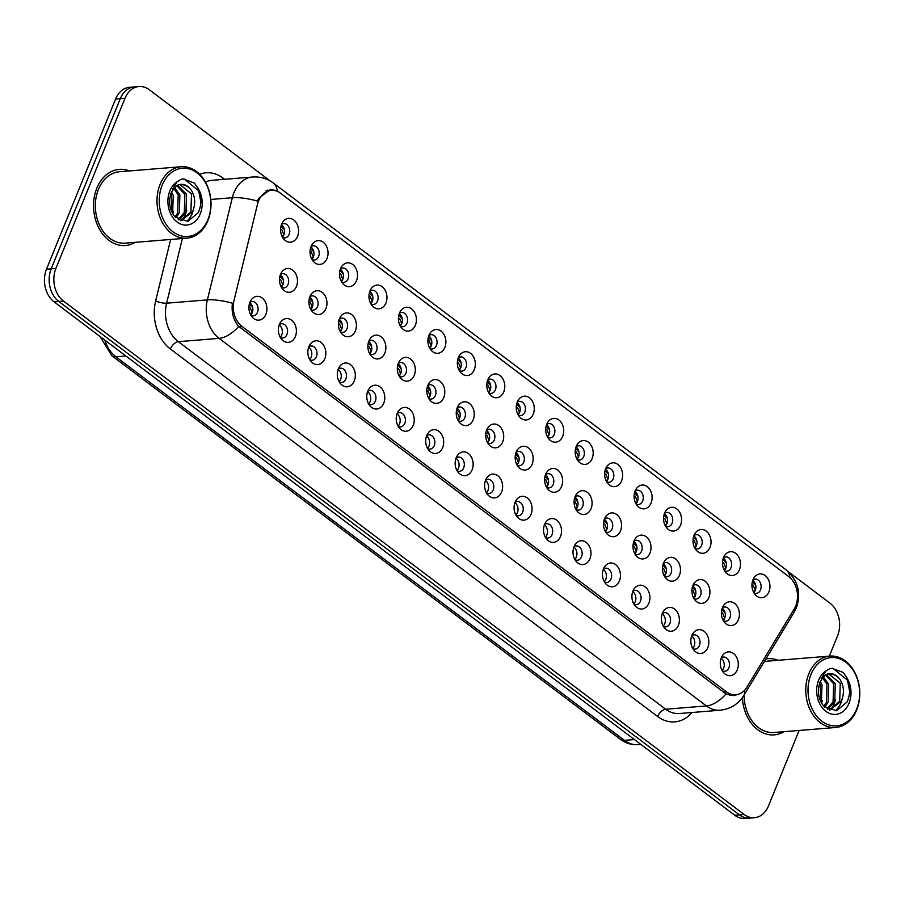 <?xml version="1.0" encoding="UTF-8"?>
<svg xmlns="http://www.w3.org/2000/svg" width="905" height="905" viewBox="0 0 905 905"><rect width="100%" height="100%" fill="white"/><g stroke="black" fill="none" stroke-linecap="round" stroke-linejoin="round"><path stroke-width="1.36" d="M295.369 336.479A11.935 8.982 -94.6 0 1 281.953 339.624A11.935 8.982 -94.6 0 1 279.407 324.443A11.935 8.982 -94.6 0 1 280.55 322.293A11.935 8.982 -94.6 0 1 292.439 320.913A11.935 8.982 -94.6 0 1 295.369 336.479M280.392 337.52A7.161 5.385 85.4 0 0 282.745 338.029A7.161 5.385 85.4 0 0 286.953 334.499A7.161 5.385 85.4 0 0 286.625 327.135A7.161 5.385 85.4 0 0 281.579 323.741A7.161 5.385 85.4 0 0 279.34 324.612M324.827 358.697A11.935 8.982 -94.6 0 1 311.411 361.842A11.935 8.982 -94.6 0 1 308.877 346.66A11.935 8.982 -94.6 0 1 310.008 344.511A11.935 8.982 -94.6 0 1 321.897 343.131A11.935 8.982 -94.6 0 1 324.827 358.697M309.849 359.749A7.161 5.385 85.4 0 0 312.202 360.247A7.161 5.385 85.4 0 0 316.411 356.717A7.161 5.385 85.4 0 0 316.094 349.364A7.161 5.385 85.4 0 0 311.048 345.97A7.161 5.385 85.4 0 0 308.809 346.841M354.285 380.915A11.935 8.982 -94.6 0 1 340.88 384.071A11.935 8.982 -94.6 0 1 338.334 368.889A11.935 8.982 -94.6 0 1 339.477 366.74A11.935 8.982 -94.6 0 1 351.366 365.349A11.935 8.982 -94.6 0 1 354.285 380.915M339.307 381.967A7.161 5.385 85.4 0 0 341.66 382.464A7.161 5.385 85.4 0 0 345.868 378.935A7.161 5.385 85.4 0 0 345.552 371.582A7.161 5.385 85.4 0 0 340.506 368.188A7.161 5.385 85.4 0 0 338.266 369.059M383.743 403.144A11.935 8.982 -94.6 0 1 370.337 406.288A11.935 8.982 -94.6 0 1 367.792 391.107A11.935 8.982 -94.6 0 1 368.935 388.958A11.935 8.982 -94.6 0 1 380.824 387.578A11.935 8.982 -94.6 0 1 383.743 403.144M368.776 404.184A7.161 5.385 85.4 0 0 371.129 404.682A7.161 5.385 85.4 0 0 375.326 401.153A7.161 5.385 85.4 0 0 375.009 393.799A7.161 5.385 85.4 0 0 369.964 390.406A7.161 5.385 85.4 0 0 367.724 391.277M413.212 425.361A11.935 8.982 -94.6 0 1 399.795 428.506A11.935 8.982 -94.6 0 1 397.25 413.325A11.935 8.982 -94.6 0 1 398.392 411.175A11.935 8.982 -94.6 0 1 410.282 409.795A11.935 8.982 -94.6 0 1 413.212 425.361M398.234 426.413A7.161 5.385 85.4 0 0 400.587 426.911A7.161 5.385 85.4 0 0 404.795 423.382A7.161 5.385 85.4 0 0 404.467 416.017A7.161 5.385 85.4 0 0 399.422 412.623A7.161 5.385 85.4 0 0 397.182 413.506M442.669 447.579A11.935 8.982 -94.6 0 1 429.253 450.724A11.935 8.982 -94.6 0 1 426.719 435.554A11.935 8.982 -94.6 0 1 427.85 433.393A11.935 8.982 -94.6 0 1 439.74 432.013A11.935 8.982 -94.6 0 1 442.669 447.579M427.692 448.631A7.161 5.385 85.4 0 0 430.045 449.129A7.161 5.385 85.4 0 0 434.253 445.599A7.161 5.385 85.4 0 0 433.936 438.246A7.161 5.385 85.4 0 0 428.891 434.853A7.161 5.385 85.4 0 0 426.651 435.724M472.127 469.808A11.935 8.982 -94.6 0 1 458.722 472.953A11.935 8.982 -94.6 0 1 456.177 457.772A11.935 8.982 -94.6 0 1 457.319 455.622A11.935 8.982 -94.6 0 1 469.209 454.242A11.935 8.982 -94.6 0 1 472.127 469.808M457.149 470.849A7.161 5.385 85.4 0 0 459.502 471.347A7.161 5.385 85.4 0 0 463.711 467.817A7.161 5.385 85.4 0 0 463.394 460.464A7.161 5.385 85.4 0 0 458.349 457.07A7.161 5.385 85.4 0 0 456.109 457.941M501.585 492.026A11.935 8.982 -94.6 0 1 488.18 495.171A11.935 8.982 -94.6 0 1 485.634 479.989A11.935 8.982 -94.6 0 1 486.777 477.84A11.935 8.982 -94.6 0 1 498.666 476.46A11.935 8.982 -94.6 0 1 501.585 492.026M486.619 493.078A7.161 5.385 85.4 0 0 488.972 493.576A7.161 5.385 85.4 0 0 493.168 490.046A7.161 5.385 85.4 0 0 492.852 482.682A7.161 5.385 85.4 0 0 487.806 479.288A7.161 5.385 85.4 0 0 485.566 480.159M531.054 514.244A11.935 8.982 -94.6 0 1 517.637 517.389A11.935 8.982 -94.6 0 1 515.092 502.218A11.935 8.982 -94.6 0 1 516.235 500.058A11.935 8.982 -94.6 0 1 528.124 498.678A11.935 8.982 -94.6 0 1 531.054 514.244M516.076 515.296A7.161 5.385 85.4 0 0 518.429 515.793A7.161 5.385 85.4 0 0 522.638 512.264A7.161 5.385 85.4 0 0 522.309 504.911A7.161 5.385 85.4 0 0 517.275 501.517A7.161 5.385 85.4 0 0 515.024 502.388M560.512 536.473A11.935 8.982 -94.6 0 1 547.095 539.618A11.935 8.982 -94.6 0 1 544.561 524.436A11.935 8.982 -94.6 0 1 545.692 522.287A11.935 8.982 -94.6 0 1 557.582 520.907A11.935 8.982 -94.6 0 1 560.512 536.473M545.534 537.513A7.161 5.385 85.4 0 0 547.887 538.011A7.161 5.385 85.4 0 0 552.095 534.482A7.161 5.385 85.4 0 0 551.779 527.129A7.161 5.385 85.4 0 0 546.733 523.735A7.161 5.385 85.4 0 0 544.493 524.606M589.97 558.69A11.935 8.982 -94.6 0 1 576.564 561.835A11.935 8.982 -94.6 0 1 574.019 546.654A11.935 8.982 -94.6 0 1 575.161 544.505A11.935 8.982 -94.6 0 1 587.051 543.124A11.935 8.982 -94.6 0 1 589.97 558.69M574.992 559.731A7.161 5.385 85.4 0 0 577.345 560.24A7.161 5.385 85.4 0 0 581.553 556.711A7.161 5.385 85.4 0 0 581.236 549.346A7.161 5.385 85.4 0 0 576.191 545.953A7.161 5.385 85.4 0 0 573.951 546.824M619.427 580.908A11.935 8.982 -94.6 0 1 606.022 584.053A11.935 8.982 -94.6 0 1 603.477 568.872A11.935 8.982 -94.6 0 1 604.619 566.722A11.935 8.982 -94.6 0 1 616.509 565.342A11.935 8.982 -94.6 0 1 619.427 580.908M604.461 581.96A7.161 5.385 85.4 0 0 606.814 582.458A7.161 5.385 85.4 0 0 611.022 578.928A7.161 5.385 85.4 0 0 610.694 571.564A7.161 5.385 85.4 0 0 605.649 568.182A7.161 5.385 85.4 0 0 603.409 569.053M648.896 603.126A11.935 8.982 -94.6 0 1 635.48 606.282A11.935 8.982 -94.6 0 1 632.934 591.101A11.935 8.982 -94.6 0 1 634.077 588.951A11.935 8.982 -94.6 0 1 645.966 587.56A11.935 8.982 -94.6 0 1 648.896 603.126M633.919 604.178A7.161 5.385 85.4 0 0 636.272 604.676A7.161 5.385 85.4 0 0 640.48 601.146A7.161 5.385 85.4 0 0 640.152 593.793A7.161 5.385 85.4 0 0 635.118 590.399A7.161 5.385 85.4 0 0 632.867 591.27M678.354 625.355A11.935 8.982 -94.6 0 1 664.937 628.5A11.935 8.982 -94.6 0 1 662.403 613.318A11.935 8.982 -94.6 0 1 663.535 611.169A11.935 8.982 -94.6 0 1 675.424 609.789A11.935 8.982 -94.6 0 1 678.354 625.355M663.376 626.396A7.161 5.385 85.4 0 0 665.729 626.894A7.161 5.385 85.4 0 0 669.938 623.364A7.161 5.385 85.4 0 0 669.621 616.011A7.161 5.385 85.4 0 0 664.575 612.617A7.161 5.385 85.4 0 0 662.336 613.488M707.812 647.573A11.935 8.982 -94.6 0 1 694.407 650.718A11.935 8.982 -94.6 0 1 691.861 635.536A11.935 8.982 -94.6 0 1 693.004 633.387A11.935 8.982 -94.6 0 1 704.893 632.007A11.935 8.982 -94.6 0 1 707.812 647.573M692.834 648.625A7.161 5.385 85.4 0 0 695.187 649.123A7.161 5.385 85.4 0 0 699.395 645.593A7.161 5.385 85.4 0 0 699.079 638.229A7.161 5.385 85.4 0 0 694.033 634.835A7.161 5.385 85.4 0 0 691.793 635.706M737.27 669.791A11.935 8.982 -94.6 0 1 723.864 672.935A11.935 8.982 -94.6 0 1 721.319 657.765A11.935 8.982 -94.6 0 1 722.462 655.605A11.935 8.982 -94.6 0 1 734.351 654.225A11.935 8.982 -94.6 0 1 737.27 669.791M722.303 670.843A7.161 5.385 85.4 0 0 724.656 671.34A7.161 5.385 85.4 0 0 728.864 667.811A7.161 5.385 85.4 0 0 728.536 660.458A7.161 5.385 85.4 0 0 723.491 657.064A7.161 5.385 85.4 0 0 721.251 657.935M265.9 314.261A11.935 8.982 -94.6 0 1 252.495 317.406A11.935 8.982 -94.6 0 1 249.95 302.225A11.935 8.982 -94.6 0 1 251.092 300.075A11.935 8.982 -94.6 0 1 262.982 298.695A11.935 8.982 -94.6 0 1 265.9 314.261M250.934 315.302A7.161 5.385 85.4 0 0 253.287 315.8A7.161 5.385 85.4 0 0 257.484 312.27A7.161 5.385 85.4 0 0 257.167 304.917A7.161 5.385 85.4 0 0 252.122 301.523A7.161 5.385 85.4 0 0 249.882 302.394M325.924 308.616A11.935 8.982 -94.6 0 1 312.508 311.761A11.935 8.982 -94.6 0 1 309.963 296.58A11.935 8.982 -94.6 0 1 311.105 294.43A11.935 8.982 -94.6 0 1 322.995 293.05A11.935 8.982 -94.6 0 1 325.924 308.616M310.947 309.668A7.161 5.385 85.4 0 0 313.3 310.166A7.161 5.385 85.4 0 0 317.508 306.637A7.161 5.385 85.4 0 0 317.18 299.272A7.161 5.385 85.4 0 0 312.146 295.878A7.161 5.385 85.4 0 0 309.895 296.75M355.382 330.834A11.935 8.982 -94.6 0 1 341.966 333.979A11.935 8.982 -94.6 0 1 339.432 318.809A11.935 8.982 -94.6 0 1 340.563 316.648A11.935 8.982 -94.6 0 1 352.452 315.268A11.935 8.982 -94.6 0 1 355.382 330.834M340.404 331.886A7.161 5.385 85.4 0 0 342.757 332.384A7.161 5.385 85.4 0 0 346.966 328.854A7.161 5.385 85.4 0 0 346.649 321.501A7.161 5.385 85.4 0 0 341.604 318.108A7.161 5.385 85.4 0 0 339.364 318.979M384.84 353.063A11.935 8.982 -94.6 0 1 371.435 356.208A11.935 8.982 -94.6 0 1 368.889 341.027A11.935 8.982 -94.6 0 1 370.032 338.877A11.935 8.982 -94.6 0 1 381.921 337.497A11.935 8.982 -94.6 0 1 384.84 353.063M369.862 354.104A7.161 5.385 85.4 0 0 372.215 354.602A7.161 5.385 85.4 0 0 376.423 351.072A7.161 5.385 85.4 0 0 376.107 343.719A7.161 5.385 85.4 0 0 371.061 340.325A7.161 5.385 85.4 0 0 368.821 341.196M414.298 375.281A11.935 8.982 -94.6 0 1 400.892 378.426A11.935 8.982 -94.6 0 1 398.347 363.244A11.935 8.982 -94.6 0 1 399.49 361.095A11.935 8.982 -94.6 0 1 411.379 359.715A11.935 8.982 -94.6 0 1 414.298 375.281M399.331 376.322A7.161 5.385 85.4 0 0 401.684 376.831A7.161 5.385 85.4 0 0 405.893 373.301A7.161 5.385 85.4 0 0 405.564 365.937A7.161 5.385 85.4 0 0 400.519 362.543A7.161 5.385 85.4 0 0 398.279 363.414M443.767 397.499A11.935 8.982 -94.6 0 1 430.35 400.644A11.935 8.982 -94.6 0 1 427.805 385.462A11.935 8.982 -94.6 0 1 428.947 383.313A11.935 8.982 -94.6 0 1 440.837 381.933A11.935 8.982 -94.6 0 1 443.767 397.499M428.789 398.551A7.161 5.385 85.4 0 0 431.142 399.048A7.161 5.385 85.4 0 0 435.35 395.519A7.161 5.385 85.4 0 0 435.022 388.155A7.161 5.385 85.4 0 0 429.988 384.772A7.161 5.385 85.4 0 0 427.737 385.643M473.225 419.716A11.935 8.982 -94.6 0 1 459.808 422.861A11.935 8.982 -94.6 0 1 457.274 407.691A11.935 8.982 -94.6 0 1 458.405 405.542A11.935 8.982 -94.6 0 1 470.295 404.15A11.935 8.982 -94.6 0 1 473.225 419.716M458.247 420.768A7.161 5.385 85.4 0 0 460.6 421.266A7.161 5.385 85.4 0 0 464.808 417.737A7.161 5.385 85.4 0 0 464.491 410.384A7.161 5.385 85.4 0 0 459.446 406.99A7.161 5.385 85.4 0 0 457.206 407.861M502.682 441.945A11.935 8.982 -94.6 0 1 489.277 445.09A11.935 8.982 -94.6 0 1 486.732 429.909A11.935 8.982 -94.6 0 1 487.874 427.76A11.935 8.982 -94.6 0 1 499.764 426.379A11.935 8.982 -94.6 0 1 502.682 441.945M487.705 442.986A7.161 5.385 85.4 0 0 490.058 443.484A7.161 5.385 85.4 0 0 494.266 439.954A7.161 5.385 85.4 0 0 493.949 432.601A7.161 5.385 85.4 0 0 488.904 429.208A7.161 5.385 85.4 0 0 486.664 430.079M532.14 464.163A11.935 8.982 -94.6 0 1 518.735 467.308A11.935 8.982 -94.6 0 1 516.189 452.127A11.935 8.982 -94.6 0 1 517.332 449.977A11.935 8.982 -94.6 0 1 529.221 448.597A11.935 8.982 -94.6 0 1 532.14 464.163M517.174 465.215A7.161 5.385 85.4 0 0 519.527 465.713A7.161 5.385 85.4 0 0 523.735 462.184A7.161 5.385 85.4 0 0 523.407 454.819A7.161 5.385 85.4 0 0 518.361 451.425A7.161 5.385 85.4 0 0 516.122 452.296M561.609 486.381A11.935 8.982 -94.6 0 1 548.192 489.526A11.935 8.982 -94.6 0 1 545.647 474.356A11.935 8.982 -94.6 0 1 546.79 472.195A11.935 8.982 -94.6 0 1 558.679 470.815A11.935 8.982 -94.6 0 1 561.609 486.381M546.631 487.433A7.161 5.385 85.4 0 0 548.984 487.931A7.161 5.385 85.4 0 0 553.193 484.401A7.161 5.385 85.4 0 0 552.876 477.048A7.161 5.385 85.4 0 0 547.83 473.654A7.161 5.385 85.4 0 0 545.579 474.525M591.067 508.61A11.935 8.982 -94.6 0 1 577.662 511.755A11.935 8.982 -94.6 0 1 575.116 496.574A11.935 8.982 -94.6 0 1 576.247 494.424A11.935 8.982 -94.6 0 1 588.137 493.044A11.935 8.982 -94.6 0 1 591.067 508.61M576.089 509.651A7.161 5.385 85.4 0 0 578.442 510.149A7.161 5.385 85.4 0 0 582.65 506.619A7.161 5.385 85.4 0 0 582.334 499.266A7.161 5.385 85.4 0 0 577.288 495.872A7.161 5.385 85.4 0 0 575.048 496.743M620.525 530.828A11.935 8.982 -94.6 0 1 607.119 533.973A11.935 8.982 -94.6 0 1 604.574 518.791A11.935 8.982 -94.6 0 1 605.717 516.642A11.935 8.982 -94.6 0 1 617.606 515.262A11.935 8.982 -94.6 0 1 620.525 530.828M605.547 531.869A7.161 5.385 85.4 0 0 607.9 532.378A7.161 5.385 85.4 0 0 612.108 528.848A7.161 5.385 85.4 0 0 611.791 521.484A7.161 5.385 85.4 0 0 606.746 518.09A7.161 5.385 85.4 0 0 604.506 518.961M649.982 553.046A11.935 8.982 -94.6 0 1 636.577 556.19A11.935 8.982 -94.6 0 1 634.032 541.009A11.935 8.982 -94.6 0 1 635.174 538.86A11.935 8.982 -94.6 0 1 647.064 537.48A11.935 8.982 -94.6 0 1 649.982 553.046M635.016 554.098A7.161 5.385 85.4 0 0 637.369 554.595A7.161 5.385 85.4 0 0 641.577 551.066A7.161 5.385 85.4 0 0 641.249 543.713A7.161 5.385 85.4 0 0 636.204 540.319A7.161 5.385 85.4 0 0 633.964 541.19M679.451 575.263A11.935 8.982 -94.6 0 1 666.035 578.419A11.935 8.982 -94.6 0 1 663.501 563.238A11.935 8.982 -94.6 0 1 664.632 561.089A11.935 8.982 -94.6 0 1 676.521 559.709A11.935 8.982 -94.6 0 1 679.451 575.263M664.474 576.315A7.161 5.385 85.4 0 0 666.827 576.813A7.161 5.385 85.4 0 0 671.035 573.284A7.161 5.385 85.4 0 0 670.718 565.93A7.161 5.385 85.4 0 0 665.673 562.537A7.161 5.385 85.4 0 0 663.422 563.408M708.909 597.492A11.935 8.982 -94.6 0 1 695.504 600.637A11.935 8.982 -94.6 0 1 692.958 585.456A11.935 8.982 -94.6 0 1 694.09 583.306A11.935 8.982 -94.6 0 1 705.979 581.926A11.935 8.982 -94.6 0 1 708.909 597.492M693.931 598.533A7.161 5.385 85.4 0 0 696.284 599.031A7.161 5.385 85.4 0 0 700.493 595.501A7.161 5.385 85.4 0 0 700.176 588.148A7.161 5.385 85.4 0 0 695.131 584.754A7.161 5.385 85.4 0 0 692.891 585.625M738.367 619.71A11.935 8.982 -94.6 0 1 724.962 622.855A11.935 8.982 -94.6 0 1 722.416 607.674A11.935 8.982 -94.6 0 1 723.559 605.524A11.935 8.982 -94.6 0 1 735.448 604.144A11.935 8.982 -94.6 0 1 738.367 619.71M723.389 620.762A7.161 5.385 85.4 0 0 725.742 621.26A7.161 5.385 85.4 0 0 729.95 617.73A7.161 5.385 85.4 0 0 729.634 610.366A7.161 5.385 85.4 0 0 724.588 606.983A7.161 5.385 85.4 0 0 722.348 607.855M296.455 286.399A11.935 8.982 -94.6 0 1 283.05 289.543A11.935 8.982 -94.6 0 1 280.505 274.362A11.935 8.982 -94.6 0 1 281.647 272.213A11.935 8.982 -94.6 0 1 293.537 270.833A11.935 8.982 -94.6 0 1 296.455 286.399M281.489 287.439A7.161 5.385 85.4 0 0 283.842 287.937A7.161 5.385 85.4 0 0 288.039 284.408A7.161 5.385 85.4 0 0 287.722 277.054A7.161 5.385 85.4 0 0 282.677 273.661A7.161 5.385 85.4 0 0 280.437 274.532M327.01 258.536A11.935 8.982 -94.6 0 1 313.605 261.681A11.935 8.982 -94.6 0 1 311.06 246.499A11.935 8.982 -94.6 0 1 312.202 244.35A11.935 8.982 -94.6 0 1 324.092 242.97A11.935 8.982 -94.6 0 1 327.01 258.536M312.044 259.577A7.161 5.385 85.4 0 0 314.397 260.074A7.161 5.385 85.4 0 0 318.605 256.545A7.161 5.385 85.4 0 0 318.277 249.192A7.161 5.385 85.4 0 0 313.232 245.798A7.161 5.385 85.4 0 0 310.992 246.669M356.48 280.754A11.935 8.982 -94.6 0 1 343.063 283.899A11.935 8.982 -94.6 0 1 340.518 268.717A11.935 8.982 -94.6 0 1 341.66 266.568A11.935 8.982 -94.6 0 1 353.55 265.188A11.935 8.982 -94.6 0 1 356.48 280.754M341.502 281.806A7.161 5.385 85.4 0 0 343.855 282.303A7.161 5.385 85.4 0 0 348.063 278.774A7.161 5.385 85.4 0 0 347.746 271.409A7.161 5.385 85.4 0 0 342.701 268.016A7.161 5.385 85.4 0 0 340.45 268.887M385.937 302.971A11.935 8.982 -94.6 0 1 372.532 306.116A11.935 8.982 -94.6 0 1 369.987 290.946A11.935 8.982 -94.6 0 1 371.118 288.786A11.935 8.982 -94.6 0 1 383.007 287.405A11.935 8.982 -94.6 0 1 385.937 302.971M370.96 304.023A7.161 5.385 85.4 0 0 373.313 304.521A7.161 5.385 85.4 0 0 377.521 300.992A7.161 5.385 85.4 0 0 377.204 293.639A7.161 5.385 85.4 0 0 372.159 290.245A7.161 5.385 85.4 0 0 369.919 291.116M415.395 325.2A11.935 8.982 -94.6 0 1 401.99 328.345A11.935 8.982 -94.6 0 1 399.444 313.164A11.935 8.982 -94.6 0 1 400.587 311.015A11.935 8.982 -94.6 0 1 412.476 309.634A11.935 8.982 -94.6 0 1 415.395 325.2M400.417 326.241A7.161 5.385 85.4 0 0 402.77 326.739A7.161 5.385 85.4 0 0 406.978 323.209A7.161 5.385 85.4 0 0 406.662 315.856A7.161 5.385 85.4 0 0 401.616 312.463A7.161 5.385 85.4 0 0 399.377 313.334M444.853 347.418A11.935 8.982 -94.6 0 1 431.447 350.563A11.935 8.982 -94.6 0 1 428.902 335.382A11.935 8.982 -94.6 0 1 430.045 333.232A11.935 8.982 -94.6 0 1 441.934 331.852A11.935 8.982 -94.6 0 1 444.853 347.418M429.886 348.459A7.161 5.385 85.4 0 0 432.239 348.968A7.161 5.385 85.4 0 0 436.448 345.439A7.161 5.385 85.4 0 0 436.12 338.074A7.161 5.385 85.4 0 0 431.074 334.68A7.161 5.385 85.4 0 0 428.834 335.551M474.322 369.636A11.935 8.982 -94.6 0 1 460.905 372.781A11.935 8.982 -94.6 0 1 458.371 357.599A11.935 8.982 -94.6 0 1 459.502 355.45A11.935 8.982 -94.6 0 1 471.392 354.07A11.935 8.982 -94.6 0 1 474.322 369.636M459.344 370.688A7.161 5.385 85.4 0 0 461.697 371.186A7.161 5.385 85.4 0 0 465.905 367.656A7.161 5.385 85.4 0 0 465.589 360.303A7.161 5.385 85.4 0 0 460.543 356.909A7.161 5.385 85.4 0 0 458.292 357.78M503.78 391.854A11.935 8.982 -94.6 0 1 490.374 395.01A11.935 8.982 -94.6 0 1 487.829 379.829A11.935 8.982 -94.6 0 1 488.96 377.679A11.935 8.982 -94.6 0 1 500.85 376.299A11.935 8.982 -94.6 0 1 503.78 391.854M488.802 392.906A7.161 5.385 85.4 0 0 491.155 393.404A7.161 5.385 85.4 0 0 495.363 389.874A7.161 5.385 85.4 0 0 495.046 382.521A7.161 5.385 85.4 0 0 490.001 379.127A7.161 5.385 85.4 0 0 487.761 379.998M533.237 414.083A11.935 8.982 -94.6 0 1 519.832 417.228A11.935 8.982 -94.6 0 1 517.287 402.046A11.935 8.982 -94.6 0 1 518.429 399.897A11.935 8.982 -94.6 0 1 530.319 398.517A11.935 8.982 -94.6 0 1 533.237 414.083M518.26 415.124A7.161 5.385 85.4 0 0 520.613 415.621A7.161 5.385 85.4 0 0 524.821 412.092A7.161 5.385 85.4 0 0 524.504 404.739A7.161 5.385 85.4 0 0 519.459 401.345A7.161 5.385 85.4 0 0 517.219 402.216M562.706 436.301A11.935 8.982 -94.6 0 1 549.29 439.445A11.935 8.982 -94.6 0 1 546.744 424.264A11.935 8.982 -94.6 0 1 547.887 422.115A11.935 8.982 -94.6 0 1 559.776 420.735A11.935 8.982 -94.6 0 1 562.706 436.301M547.729 437.353A7.161 5.385 85.4 0 0 550.082 437.85A7.161 5.385 85.4 0 0 554.29 434.321A7.161 5.385 85.4 0 0 553.962 426.956A7.161 5.385 85.4 0 0 548.916 423.574A7.161 5.385 85.4 0 0 546.677 424.445M592.164 458.518A11.935 8.982 -94.6 0 1 578.748 461.663A11.935 8.982 -94.6 0 1 576.214 446.493A11.935 8.982 -94.6 0 1 577.345 444.332A11.935 8.982 -94.6 0 1 589.234 442.952A11.935 8.982 -94.6 0 1 592.164 458.518M577.186 459.57A7.161 5.385 85.4 0 0 579.539 460.068A7.161 5.385 85.4 0 0 583.748 456.539A7.161 5.385 85.4 0 0 583.431 449.185A7.161 5.385 85.4 0 0 578.385 445.792A7.161 5.385 85.4 0 0 576.134 446.663M621.622 480.747A11.935 8.982 -94.6 0 1 608.217 483.892A11.935 8.982 -94.6 0 1 605.671 468.711A11.935 8.982 -94.6 0 1 606.803 466.561A11.935 8.982 -94.6 0 1 618.692 465.181A11.935 8.982 -94.6 0 1 621.622 480.747M606.644 481.788A7.161 5.385 85.4 0 0 608.997 482.286A7.161 5.385 85.4 0 0 613.205 478.756A7.161 5.385 85.4 0 0 612.889 471.403A7.161 5.385 85.4 0 0 607.843 468.009A7.161 5.385 85.4 0 0 605.603 468.881M651.08 502.965A11.935 8.982 -94.6 0 1 637.674 506.11A11.935 8.982 -94.6 0 1 635.129 490.929A11.935 8.982 -94.6 0 1 636.272 488.779A11.935 8.982 -94.6 0 1 648.161 487.399A11.935 8.982 -94.6 0 1 651.08 502.965M636.102 504.017A7.161 5.385 85.4 0 0 638.455 504.515A7.161 5.385 85.4 0 0 642.663 500.985A7.161 5.385 85.4 0 0 642.346 493.621A7.161 5.385 85.4 0 0 637.301 490.227A7.161 5.385 85.4 0 0 635.061 491.098M680.549 525.183A11.935 8.982 -94.6 0 1 667.132 528.328A11.935 8.982 -94.6 0 1 664.587 513.158A11.935 8.982 -94.6 0 1 665.729 510.997A11.935 8.982 -94.6 0 1 677.619 509.617A11.935 8.982 -94.6 0 1 680.549 525.183M665.571 526.235A7.161 5.385 85.4 0 0 667.924 526.733A7.161 5.385 85.4 0 0 672.132 523.203A7.161 5.385 85.4 0 0 671.804 515.85A7.161 5.385 85.4 0 0 666.759 512.456A7.161 5.385 85.4 0 0 664.519 513.327M710.006 547.412A11.935 8.982 -94.6 0 1 696.59 550.557A11.935 8.982 -94.6 0 1 694.056 535.375A11.935 8.982 -94.6 0 1 695.187 533.226A11.935 8.982 -94.6 0 1 707.077 531.846A11.935 8.982 -94.6 0 1 710.006 547.412M695.029 548.453A7.161 5.385 85.4 0 0 697.382 548.95A7.161 5.385 85.4 0 0 701.59 545.421A7.161 5.385 85.4 0 0 701.273 538.068A7.161 5.385 85.4 0 0 696.228 534.674A7.161 5.385 85.4 0 0 693.977 535.545M739.464 569.63A11.935 8.982 -94.6 0 1 726.059 572.774A11.935 8.982 -94.6 0 1 723.514 557.593A11.935 8.982 -94.6 0 1 724.645 555.444A11.935 8.982 -94.6 0 1 736.534 554.064A11.935 8.982 -94.6 0 1 739.464 569.63M724.486 570.67A7.161 5.385 85.4 0 0 726.839 571.179A7.161 5.385 85.4 0 0 731.048 567.65A7.161 5.385 85.4 0 0 730.731 560.285A7.161 5.385 85.4 0 0 725.686 556.892A7.161 5.385 85.4 0 0 723.446 557.763M768.922 591.847A11.935 8.982 -94.6 0 1 755.517 594.992A11.935 8.982 -94.6 0 1 752.971 579.811A11.935 8.982 -94.6 0 1 754.114 577.662A11.935 8.982 -94.6 0 1 766.003 576.281A11.935 8.982 -94.6 0 1 768.922 591.847M753.956 592.899A7.161 5.385 85.4 0 0 756.297 593.397A7.161 5.385 85.4 0 0 760.505 589.868A7.161 5.385 85.4 0 0 760.189 582.503A7.161 5.385 85.4 0 0 755.143 579.121A7.161 5.385 85.4 0 0 752.903 579.992M297.553 236.307A11.935 8.982 -94.6 0 1 284.147 239.452A11.935 8.982 -94.6 0 1 281.602 224.282A11.935 8.982 -94.6 0 1 282.745 222.132A11.935 8.982 -94.6 0 1 294.634 220.741A11.935 8.982 -94.6 0 1 297.553 236.307M282.575 237.359A7.161 5.385 85.4 0 0 284.928 237.857A7.161 5.385 85.4 0 0 289.136 234.327A7.161 5.385 85.4 0 0 288.819 226.974A7.161 5.385 85.4 0 0 283.774 223.58A7.161 5.385 85.4 0 0 281.534 224.451M279.215 324.963A7.161 5.385 -94.6 0 1 281.726 334.918A7.161 5.385 -94.6 0 1 280.199 337.203M308.673 347.192A7.161 5.385 -94.6 0 1 311.184 357.136A7.161 5.385 -94.6 0 1 309.668 359.421M338.131 369.41A7.161 5.385 -94.6 0 1 340.642 379.365A7.161 5.385 -94.6 0 1 339.126 381.639M367.6 391.627A7.161 5.385 -94.6 0 1 370.111 401.582A7.161 5.385 -94.6 0 1 368.584 403.868M397.057 413.856A7.161 5.385 -94.6 0 1 399.569 423.8A7.161 5.385 -94.6 0 1 398.053 426.085M426.515 436.074A7.161 5.385 -94.6 0 1 429.027 446.018A7.161 5.385 -94.6 0 1 427.511 448.303M455.973 458.292A7.161 5.385 -94.6 0 1 458.484 468.247A7.161 5.385 -94.6 0 1 456.968 470.532M485.442 480.51A7.161 5.385 -94.6 0 1 487.953 490.465A7.161 5.385 -94.6 0 1 486.426 492.75M514.9 502.739A7.161 5.385 -94.6 0 1 517.411 512.683A7.161 5.385 -94.6 0 1 515.895 514.968M544.358 524.957A7.161 5.385 -94.6 0 1 546.869 534.912A7.161 5.385 -94.6 0 1 545.353 537.185M573.815 547.174A7.161 5.385 -94.6 0 1 576.327 557.129A7.161 5.385 -94.6 0 1 574.811 559.414M603.284 569.403A7.161 5.385 -94.6 0 1 605.796 579.347A7.161 5.385 -94.6 0 1 604.269 581.632M632.742 591.621A7.161 5.385 -94.6 0 1 635.253 601.576A7.161 5.385 -94.6 0 1 633.738 603.85M662.2 613.839A7.161 5.385 -94.6 0 1 664.711 623.794A7.161 5.385 -94.6 0 1 663.195 626.079M691.658 636.057A7.161 5.385 -94.6 0 1 694.169 646.012A7.161 5.385 -94.6 0 1 692.653 648.297M721.127 658.286A7.161 5.385 -94.6 0 1 723.638 668.229A7.161 5.385 -94.6 0 1 722.111 670.515M249.757 302.745A7.161 5.385 -94.6 0 1 252.269 312.7A7.161 5.385 -94.6 0 1 250.742 314.974M309.77 297.1A7.161 5.385 -94.6 0 1 312.282 307.055A7.161 5.385 -94.6 0 1 310.766 309.34M339.228 319.329A7.161 5.385 -94.6 0 1 341.739 329.273A7.161 5.385 -94.6 0 1 340.223 331.558M368.686 341.547A7.161 5.385 -94.6 0 1 371.197 351.502A7.161 5.385 -94.6 0 1 369.681 353.776M398.155 363.765A7.161 5.385 -94.6 0 1 400.666 373.72A7.161 5.385 -94.6 0 1 399.139 376.005M427.613 385.994A7.161 5.385 -94.6 0 1 430.124 395.938A7.161 5.385 -94.6 0 1 428.608 398.223M457.07 408.212A7.161 5.385 -94.6 0 1 459.582 418.167A7.161 5.385 -94.6 0 1 458.066 420.44M486.528 430.429A7.161 5.385 -94.6 0 1 489.039 440.384A7.161 5.385 -94.6 0 1 487.524 442.669M515.997 452.647A7.161 5.385 -94.6 0 1 518.508 462.602A7.161 5.385 -94.6 0 1 516.981 464.887M545.455 474.876A7.161 5.385 -94.6 0 1 547.966 484.82A7.161 5.385 -94.6 0 1 546.45 487.105M574.913 497.094A7.161 5.385 -94.6 0 1 577.424 507.049A7.161 5.385 -94.6 0 1 575.908 509.323M604.37 519.312A7.161 5.385 -94.6 0 1 606.882 529.267A7.161 5.385 -94.6 0 1 605.366 531.552M633.839 541.541A7.161 5.385 -94.6 0 1 636.351 551.484A7.161 5.385 -94.6 0 1 634.824 553.769M663.297 563.758A7.161 5.385 -94.6 0 1 665.808 573.713A7.161 5.385 -94.6 0 1 664.293 575.987M692.755 585.976A7.161 5.385 -94.6 0 1 695.266 595.931A7.161 5.385 -94.6 0 1 693.75 598.216M722.213 608.205A7.161 5.385 -94.6 0 1 724.724 618.149A7.161 5.385 -94.6 0 1 723.208 620.434M280.312 274.882A7.161 5.385 -94.6 0 1 282.824 284.837A7.161 5.385 -94.6 0 1 281.297 287.111M310.868 247.02A7.161 5.385 -94.6 0 1 313.379 256.975A7.161 5.385 -94.6 0 1 311.852 259.26M340.325 269.238A7.161 5.385 -94.6 0 1 342.837 279.193A7.161 5.385 -94.6 0 1 341.321 281.478M369.783 291.467A7.161 5.385 -94.6 0 1 372.294 301.41A7.161 5.385 -94.6 0 1 370.779 303.695M399.241 313.684A7.161 5.385 -94.6 0 1 401.752 323.639A7.161 5.385 -94.6 0 1 400.236 325.913M428.71 335.902A7.161 5.385 -94.6 0 1 431.221 345.857A7.161 5.385 -94.6 0 1 429.694 348.142M458.168 358.131A7.161 5.385 -94.6 0 1 460.679 368.075A7.161 5.385 -94.6 0 1 459.163 370.36M487.625 380.349A7.161 5.385 -94.6 0 1 490.137 390.304A7.161 5.385 -94.6 0 1 488.621 392.578M517.083 402.567A7.161 5.385 -94.6 0 1 519.594 412.522A7.161 5.385 -94.6 0 1 518.079 414.807M546.552 424.796A7.161 5.385 -94.6 0 1 549.064 434.739A7.161 5.385 -94.6 0 1 547.536 437.025M576.01 447.013A7.161 5.385 -94.6 0 1 578.521 456.957A7.161 5.385 -94.6 0 1 577.005 459.242M605.468 469.231A7.161 5.385 -94.6 0 1 607.979 479.186A7.161 5.385 -94.6 0 1 606.463 481.471M634.925 491.449A7.161 5.385 -94.6 0 1 637.437 501.404A7.161 5.385 -94.6 0 1 635.921 503.689M664.394 513.678A7.161 5.385 -94.6 0 1 666.906 523.622A7.161 5.385 -94.6 0 1 665.379 525.907M693.852 535.896A7.161 5.385 -94.6 0 1 696.364 545.851A7.161 5.385 -94.6 0 1 694.848 548.125M723.31 558.114A7.161 5.385 -94.6 0 1 725.821 568.069A7.161 5.385 -94.6 0 1 724.305 570.354M752.768 580.343A7.161 5.385 -94.6 0 1 755.279 590.286A7.161 5.385 -94.6 0 1 753.763 592.571M281.398 224.802A7.161 5.385 -94.6 0 1 283.91 234.757A7.161 5.385 -94.6 0 1 282.394 237.031M257.495 204.292A21.494 16.166 -94.6 0 1 258.581 200.91A21.494 16.166 -94.6 0 1 271.206 190.322A21.494 16.166 -94.6 0 1 280.459 193.218L788.843 576.666A21.494 16.166 -94.6 0 1 794.16 609.076L746.863 687.234A21.494 16.166 -94.6 0 1 735.765 694.769A21.494 16.166 -94.6 0 1 726.511 691.873L241.94 326.388A21.494 16.166 -94.6 0 1 234.022 300.415L257.495 204.292M96.824 188.195A38.202 28.745 85.4 0 0 98.532 227.427A38.202 28.745 85.4 0 0 125.433 245.526A38.202 28.745 85.4 0 0 135.207 242.336A38.202 28.745 85.4 0 1 125.433 245.526A38.202 28.745 85.4 0 1 98.532 227.427A38.202 28.745 85.4 0 1 96.824 188.195A38.202 28.745 85.4 0 1 119.256 169.371A38.202 28.745 85.4 0 0 96.824 188.195M742.372 697.608A38.202 28.745 85.4 0 0 774.205 734.871A38.202 28.745 85.4 0 0 783.979 731.681A38.202 28.745 85.4 0 1 774.205 734.871A38.202 28.745 85.4 0 1 742.372 697.608M739.657 693.796L733.966 695.674L726.048 693.943A27.851 15.249 127 0 1 706.42 705.934L219.112 338.368A31.833 23.949 -94.6 0 1 207.369 299.883L232.325 197.709A27.851 7.41 13.7 0 1 257.461 201.057L258.762 198.297L270.652 189.371L277.235 190.898L279.351 192.313L789.013 576.802M270.414 181.102L149.302 89.753A23.881 17.964 85.4 0 0 139.008 86.529L129.607 87.299A23.881 17.964 85.4 0 0 115.58 99.064L46.483 269.226A23.881 17.964 85.4 0 0 54.085 301.84L734.758 815.247L739.464 814.873A23.881 17.964 85.4 0 0 749.747 818.086A23.881 17.964 85.4 0 1 739.464 814.873L58.791 301.456L739.464 814.873L744.17 814.489A23.881 17.964 85.4 0 0 754.453 817.701A23.881 17.964 85.4 0 0 768.481 805.936L799.126 730.459M46.483 269.226L51.189 268.842A23.881 17.964 85.4 0 0 58.791 301.456A23.881 17.964 85.4 0 1 51.189 268.842L120.286 98.679L51.189 268.842L55.895 268.457A23.881 17.964 85.4 0 0 63.486 301.082L744.17 814.489M134.313 86.914A23.881 17.964 85.4 0 0 120.286 98.679A23.881 17.964 85.4 0 1 134.313 86.914M726.048 693.943L238.728 326.377C233.411 320.234 231.307 312.508 232.404 303.198A27.851 7.41 13.7 0 0 207.369 299.883L166.611 303.186A31.833 23.949 85.4 0 0 178.353 341.671L665.673 709.237A31.833 23.949 85.4 0 0 679.384 713.525L720.142 710.221A31.833 23.949 -94.6 0 1 706.42 705.934L665.673 709.237A7.964 4.355 -53 0 0 657.652 716.522L170.332 348.957A39.797 29.944 -94.6 0 1 155.66 300.856L170.66 239.463M129.426 170.943A38.202 28.745 85.4 0 0 119.256 169.371A38.202 28.745 85.4 0 1 129.426 170.943M778.198 660.288A38.202 28.745 85.4 0 0 768.028 658.716A38.202 28.745 85.4 0 0 765.856 658.998A38.202 28.745 85.4 0 1 768.028 658.716L768.028 658.716A38.202 28.745 85.4 0 1 778.198 660.288M829.308 656.148L837.577 635.774A23.881 17.964 85.4 0 0 829.976 603.16L788.73 572.039M139.008 86.529A23.881 17.964 85.4 0 0 124.992 98.294L55.895 268.457M734.758 815.247A23.881 17.964 85.4 0 0 745.053 818.471L754.453 817.701M282.134 236.522L283.853 234.723L281.749 229.531M280.969 226.284L284.328 229.542M281.036 286.614L282.756 284.792L280.652 279.611M283.242 279.634L279.871 276.364M250.481 314.476L252.201 312.655L250.097 307.474M252.687 307.496L249.316 304.227M311.591 258.751L313.311 256.941L311.207 251.748M310.426 248.513L313.797 251.771M341.049 280.969L342.769 279.159L340.665 273.966M339.884 270.731L343.255 273.989M370.507 303.186L372.227 301.388L370.122 296.195M369.342 292.949L372.713 296.207M399.976 325.415L401.696 323.605L399.591 318.413M398.811 315.178L402.171 318.436M310.494 308.831L312.214 307.01L310.11 301.829M312.7 301.851L309.329 298.593M339.952 331.049L341.683 329.239L339.567 324.047M342.158 324.069L338.798 320.811M369.41 353.278L371.141 351.457L369.036 346.276M371.616 346.298L368.256 343.029M181.113 166.746L119.449 171.746A35.815 26.946 85.4 0 0 98.419 189.394A35.815 26.946 85.4 0 0 100.014 226.182A35.815 26.946 85.4 0 0 125.241 243.14L186.905 238.151A35.815 26.946 85.4 0 0 207.935 220.492A35.815 26.946 85.4 0 0 206.34 183.715A35.815 26.946 85.4 0 0 181.113 166.746A35.815 26.946 85.4 0 0 160.072 184.394A35.815 26.946 85.4 0 0 161.678 221.182A35.815 26.946 85.4 0 0 186.905 238.151M207.924 219.61A34.22 25.747 85.4 0 0 197.03 172.855A34.22 25.747 85.4 0 0 162.187 185.118A34.22 25.747 85.4 0 0 173.07 231.872A34.22 25.747 85.4 0 0 207.924 219.61M191.362 190.31A17.987 13.541 85.4 0 0 180.468 184.688C177.821 184.032 174.71 186.792 171.124 192.935C168.183 202.381 169.586 210.446 175.332 217.132L187.799 221.386L198.263 212.675C202.041 204.134 201.736 195.672 197.369 187.301L194.405 183.059L183.161 178.975L180.932 179.348L177.131 181.724L172.391 189.473L178.036 185.095C183.014 183.195 187.459 184.937 191.362 190.31C195.299 196.86 195.706 204.021 192.595 211.793L180.989 220.741M171.52 192.03L173.24 195.356L172.617 213.546M174.552 187.607L179.869 194.813L179.326 212.867L175.989 217.754M173.783 188.455L178.206 194.948L177.663 213.003L175.163 216.962M177.697 185.401L186.509 194.281L185.955 212.336L178.998 219.926M176.905 185.808L184.846 194.405L184.303 212.471L178.296 219.508M180.106 184.722L191.487 193.874L190.932 211.928L180.627 220.696M170.807 193.794L171.577 195.491L171.724 211.838M183.161 178.975L184.134 178.952L198.704 190.865L200.887 202.098M193.466 209.609L191.69 214.926L187.256 221.476M186.826 210.152L185.05 215.458L182.131 220.311M173.556 211.227L172.81 213.874M829.885 656.091A35.815 26.946 85.4 0 0 808.844 673.739A35.815 26.946 85.4 0 0 810.45 710.527A35.815 26.946 85.4 0 0 835.677 727.496A35.815 26.946 85.4 0 0 856.707 709.848A35.815 26.946 85.4 0 0 855.112 673.06A35.815 26.946 85.4 0 0 829.885 656.091L768.221 661.091A35.815 26.946 85.4 0 0 764.125 661.849M856.696 708.954A34.22 25.747 85.4 0 0 845.802 662.2A34.22 25.747 85.4 0 0 810.959 674.463A34.22 25.747 85.4 0 0 821.842 721.217A34.22 25.747 85.4 0 0 856.696 708.954M840.134 679.655A17.987 13.541 85.4 0 0 829.24 674.033C826.593 673.377 823.482 676.137 819.896 682.291C816.955 691.725 818.358 699.791 824.104 706.477L836.571 710.73L847.035 702.02C850.813 693.479 850.508 685.028 846.141 676.646L843.177 672.415L831.933 668.32L829.704 668.693L825.903 671.069L821.163 678.818L826.808 674.44C831.786 672.551 836.231 674.282 840.134 679.655C844.071 686.205 844.478 693.366 841.367 701.137L829.761 710.086M820.292 681.375L822.012 684.7L821.389 702.891M823.324 676.951L828.641 684.157L828.098 702.212L824.76 707.099M822.555 677.8L826.978 684.293L826.435 702.348L823.935 706.307M826.469 674.745L835.281 683.626L834.727 701.68L827.77 709.271M825.677 675.153L833.618 683.75L833.075 701.816L827.068 708.864M828.878 674.067L840.259 683.218L839.704 701.273L829.399 710.052M819.579 683.139L820.349 684.836L820.496 701.183M744.102 694.95A35.815 26.946 85.4 0 0 774.013 732.496L835.677 727.496M831.933 668.32L832.905 668.297L847.476 680.209L849.659 691.443M842.238 698.954L840.462 704.271L836.028 710.821M835.598 699.497L833.822 704.803L830.903 709.656M822.328 700.572L821.582 703.23M429.434 347.633L431.153 345.823L429.049 340.631M428.269 337.395L431.64 340.653M458.892 369.851L460.611 368.052L458.507 362.848M457.726 359.613L461.098 362.871M488.349 392.069L490.069 390.27L487.965 385.077M487.195 381.842L490.555 385.089M398.879 375.496L400.598 373.675L398.494 368.493M401.085 368.516L397.714 365.258M428.337 397.714L430.067 395.904L427.952 390.711M430.542 390.734L427.171 387.476M457.794 419.931L459.525 418.121L457.41 412.94M460 412.952L456.64 409.694M517.818 414.298L519.538 412.488L517.434 407.295M516.653 404.06L520.013 407.318M547.276 436.515L548.996 434.705L546.892 429.513M546.111 426.278L549.482 429.536M576.734 458.733L578.453 456.935L576.349 451.742M575.569 448.495L578.94 451.753M606.192 480.962L607.911 479.152L605.807 473.96M605.038 470.724L608.398 473.982M635.661 503.18L637.38 501.37L635.276 496.178M634.495 492.942L637.855 496.2M487.263 442.16L488.983 440.339L486.879 435.158M489.458 435.181L486.098 431.923M516.721 464.378L518.441 462.568L516.336 457.376M518.927 457.398L515.556 454.14M546.179 486.596L547.91 484.786L545.794 479.605M548.385 479.616L545.014 476.358M575.637 508.825L577.367 507.004L575.252 501.823M577.843 501.845L574.483 498.576M605.106 531.043L606.825 529.221L604.721 524.04M607.3 524.063L603.94 520.805M665.118 525.398L666.838 523.599L664.734 518.395M663.953 515.16L667.324 518.418M694.576 547.627L696.296 545.817L694.192 540.624M693.411 537.389L696.782 540.636M724.034 569.845L725.753 568.035L723.649 562.842M722.88 559.607L726.24 562.865M753.503 592.062L755.223 590.252L753.118 585.06M752.338 581.825L755.698 585.083M634.563 553.26L636.283 551.45L634.179 546.258M636.769 546.281L633.398 543.023M664.021 575.478L665.752 573.668L663.637 568.487M666.227 568.51L662.856 565.24M693.479 597.707L695.21 595.886L693.094 590.705M695.685 590.727L692.325 587.469M722.948 619.925L724.667 618.115L722.563 612.923M725.143 612.945L721.783 609.687M241.94 326.388L238.977 326.626M726.511 691.873L723.367 692.133M210.797 199.451L232.325 197.709A31.833 23.949 -94.6 0 1 233.931 192.697A31.833 23.949 -94.6 0 1 252.631 177.018L211.872 180.321A31.833 23.949 85.4 0 0 205.458 182.052M789.873 577.503A27.851 15.249 -53 0 0 786.004 569.743L273.378 183.07A27.851 15.249 127 0 1 277.235 190.898M170.332 348.957A7.964 4.355 -53 0 1 178.353 341.671L219.112 338.368A27.851 15.249 -53 0 0 238.728 326.377M744.51 690.345A27.851 12.704 31.2 0 1 743.786 695.481C738.344 704.135 730.459 709.056 720.142 710.221M794.862 607.809A27.851 12.704 31.2 0 1 794.047 612.402L743.786 695.481M267.371 190.129L267.959 190.582M199.632 174.269A39.797 29.944 -94.6 0 1 223.15 178.161L224.632 179.28M692.065 712.495A39.797 29.944 -94.6 0 1 657.652 716.522M124.992 98.294L115.58 99.064M63.486 301.082L54.085 301.84M182.403 238.513L166.611 303.186A7.964 2.115 -166.3 0 1 155.66 300.856M223.15 178.161A7.964 4.355 -53 0 0 222.721 179.439M104.867 340.144A31.833 23.949 85.4 0 0 115.908 356.785L125.852 355.97M620.434 739.34A15.917 8.711 -53 0 0 624.439 740.358A31.833 23.949 85.4 0 0 638.161 744.645C631.667 745.075 625.751 743.299 620.434 739.34L111.892 355.767A15.917 8.711 -53 0 0 115.908 356.785L624.439 740.358L634.394 739.543M177.131 181.724A22.772 17.127 85.4 0 0 169.846 190.887A22.772 17.127 85.4 0 0 177.086 221.985A22.772 17.127 85.4 0 0 200.265 213.84A22.772 17.127 85.4 0 0 197.369 187.301M825.903 671.069A22.772 17.127 85.4 0 0 818.618 680.232A22.772 17.127 85.4 0 0 825.858 711.341A22.772 17.127 85.4 0 0 849.037 703.185A22.772 17.127 85.4 0 0 846.141 676.646M735.765 694.769L729.487 695.278M271.206 190.322L266.036 190.74M794.047 612.402L796.31 607.9C801.479 593.024 798.04 580.309 786.004 569.743M273.378 183.07C267.235 178.523 260.323 176.509 252.631 177.018M638.161 744.645L640.853 744.419M111.892 355.767L99.969 336.445"/></g></svg>
